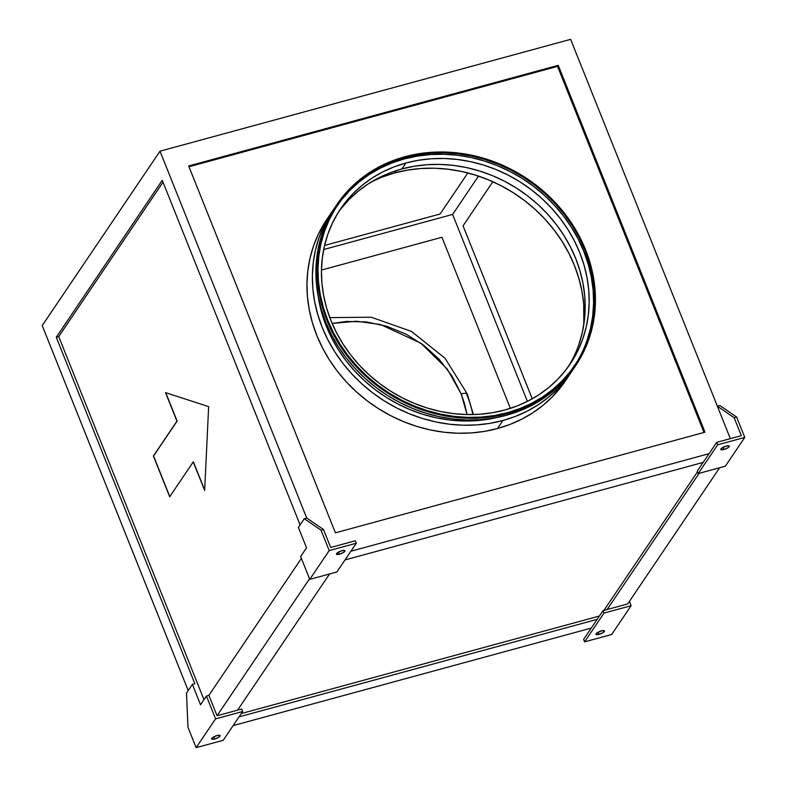 <?xml version="1.0" encoding="UTF-8"?>
<svg xmlns="http://www.w3.org/2000/svg" width="787" height="787" viewBox="0 0 787 787"><rect width="100%" height="100%" fill="white"/><g stroke="black" fill="none" stroke-linecap="round" stroke-linejoin="round"><path stroke-width="1.18" d="M467.311 393.992A9.149 2.558 158.2 0 0 461.192 393.933L451.905 375.832L439.284 359.423L423.809 345.355L406.072 334.15L386.771 326.261L366.634 321.962L346.437 321.45L332.153 323.457L356.511 321.234L380.514 324.519L420.956 343.25L447.213 368.995L461.192 393.933A9.149 2.558 -21.8 0 1 467.311 393.992A9.149 2.558 -21.8 0 1 467.055 395.192A116.142 103.117 -146 0 1 472.859 414.572M466.307 393.372A116.142 103.117 -146 0 1 467.055 395.192M341.863 550.703A4.574 1.279 -21.8 0 1 344.932 550.752A4.574 1.279 -21.8 0 1 339.512 554.196L338.626 551.992L342.64 550.516L344.932 550.743L343.447 552.484L339.512 554.196L336.442 554.146L337.928 552.405L338.617 552.002L339.512 554.196A4.574 1.279 -21.8 0 1 336.442 554.146A4.574 1.279 -21.8 0 1 341.863 550.703M726.224 446.032A4.574 1.279 -21.8 0 1 729.293 446.072A4.574 1.279 -21.8 0 1 723.873 449.515L722.987 447.321L723.873 449.515L727.808 447.813L729.293 446.072L727.001 445.845L722.289 447.734L720.803 449.475L723.873 449.515A4.574 1.279 -21.8 0 1 720.803 449.466A4.574 1.279 -21.8 0 1 726.224 446.032M601.396 630.879A4.574 1.279 -21.8 0 1 604.455 630.928A4.574 1.279 -21.8 0 1 599.035 634.361L598.159 632.168L599.035 634.361L595.966 634.322L597.451 632.581L602.173 630.692L604.455 630.918L602.98 632.659L599.035 634.361A4.574 1.279 -21.8 0 1 595.966 634.322A4.574 1.279 -21.8 0 1 601.396 630.879M217.035 735.55A4.574 1.279 -21.8 0 1 220.094 735.599A4.574 1.279 -21.8 0 1 214.674 739.042L213.798 736.848L214.674 739.042L218.609 737.34L220.094 735.599L217.035 735.55L213.09 737.262L211.782 739.2L214.674 739.042A4.574 1.279 -21.8 0 1 211.605 738.993A4.574 1.279 -21.8 0 1 217.035 735.55M583.826 324.51A143.116 127.061 34 0 0 394.858 172.884L396.422 170.572L394.858 172.884L407.705 170.071L420.917 168.507L434.365 168.221L447.931 169.205L461.477 171.448L474.866 174.94L487.979 179.643L500.689 185.506L512.878 192.481L524.408 200.488L535.19 209.46L545.116 219.307L554.078 229.942L561.997 241.255L568.804 253.139L574.421 265.475L578.809 278.145L581.908 291.033L583.698 304.018L583.826 324.51M568.076 366.998A138.551 123.008 34 0 0 552.061 219.219A138.551 123.008 34 0 0 401.911 168.939L405.915 163.017A138.551 123.008 -146 0 1 557.334 214.831A138.551 123.008 -146 0 1 570.132 364.066A138.551 123.008 -146 0 1 504.713 410.037L516.675 406.122L528.038 401.055L538.711 394.877L548.569 387.666L557.53 379.482L565.519 370.392L572.434 360.505L578.229 349.9L582.833 338.685L586.217 326.969L588.332 314.869L589.168 302.483L588.725 289.95L586.984 277.388L583.984 264.914L579.744 252.637L574.294 240.694L567.712 229.194L560.039 218.245L551.362 207.955L541.761 198.422L531.323 189.736L520.158 181.974L508.363 175.226L496.056 169.549L483.366 165.004L470.4 161.62L457.286 159.446L444.163 158.492L431.138 158.777L418.35 160.282L405.915 163.017L393.953 166.933L382.59 171.999L371.917 178.167L362.059 185.378L353.088 193.572L345.109 202.653L338.194 212.549L332.399 223.154L327.795 234.359L324.411 246.075L322.296 258.185L321.46 270.561L321.903 283.094L323.644 295.666L326.644 308.14L330.884 320.407L336.334 332.35L342.916 343.85L350.589 354.809L359.265 365.099L368.867 374.632L379.304 383.318L390.47 391.07L402.265 397.819L414.572 403.495L427.262 408.05L440.228 411.424L453.342 413.598L466.465 414.552L479.49 414.277L492.278 412.762L504.713 410.037A138.551 123.008 -146 0 1 353.294 358.223A138.551 123.008 -146 0 1 340.496 208.988A138.551 123.008 -146 0 1 405.915 163.017L401.911 168.939A138.551 123.008 34 0 0 338.538 211.988M574.392 365.925A143.116 127.061 34 0 0 560.403 212.096A143.116 127.061 34 0 0 404.282 158.935L405.226 157.538A143.116 127.061 -146 0 1 561.643 211.064A143.116 127.061 -146 0 1 574.864 365.227A143.116 127.061 -146 0 1 507.29 412.722L494.443 415.536L481.231 417.1L467.783 417.385L454.217 416.402L440.671 414.149L427.282 410.666L414.169 405.964L401.459 400.101L389.27 393.126L377.74 385.118L366.958 376.147L357.042 366.299L348.07 355.665L340.151 344.352L333.344 332.468L327.726 320.132L323.339 307.461L320.24 294.574L318.45 281.589L317.978 268.642L318.843 255.854L321.037 243.35L324.529 231.25L329.291 219.662L335.272 208.712L342.414 198.491L350.658 189.106L359.925 180.646L370.106 173.199L381.134 166.824L392.87 161.591L405.226 157.538L418.064 154.724L431.276 153.16L444.734 152.875L458.3 153.859L471.836 156.111L485.235 159.594L498.348 164.296L511.058 170.159L523.237 177.134L534.776 185.142L545.558 194.114L555.474 203.961L564.436 214.595L572.365 225.908L579.163 237.792L584.79 250.128L589.168 262.799L592.277 275.686L594.067 288.672L594.529 301.618L593.664 314.407L591.48 326.91L587.987 339.01L583.226 350.599L577.245 361.548L570.093 371.769L561.849 381.154L552.592 389.614L542.4 397.061L531.382 403.436L519.636 408.669L507.29 412.722A143.116 127.061 -146 0 1 350.874 359.197A143.116 127.061 -146 0 1 337.653 205.033A143.116 127.061 -146 0 1 405.226 157.538L404.282 158.935A143.116 127.061 34 0 0 337.18 205.732M502.903 420.504A144.031 127.878 -146 0 1 345.483 366.644A144.031 127.878 -146 0 1 332.183 211.496A144.031 127.878 -146 0 1 333.983 208.909L323.762 226.223L318.971 237.881L315.459 250.059L313.256 262.642L312.39 275.509L312.852 288.544L314.662 301.608L317.781 314.574L322.188 327.333L327.854 339.748L334.701 351.71L342.67 363.092L351.691 373.786L361.676 383.702L372.526 392.733L384.135 400.799L396.392 407.814L409.181 413.706L422.383 418.438L435.86 421.95L449.495 424.213L463.14 425.206L476.676 424.911L489.976 423.347L502.903 420.504L515.337 416.441L527.152 411.168L538.239 404.754L548.5 397.258L557.816 388.739L566.109 379.295L572.641 370.077A144.031 127.878 -146 0 1 570.909 372.713A144.031 127.878 -146 0 1 502.903 420.504L497.482 428.531L502.903 420.504M332.183 211.496L326.762 219.514A144.031 127.878 34 0 0 340.073 374.661A144.031 127.878 34 0 0 497.482 428.531L484.556 431.365L471.265 432.939L457.729 433.224L444.075 432.24L430.45 429.977L416.962 426.465L403.77 421.734L390.982 415.831L378.714 408.817L367.106 400.75L356.255 391.719L346.28 381.813L337.249 371.11L329.281 359.728L322.434 347.775L316.777 335.351L312.36 322.601L309.242 309.625L307.442 296.561L306.969 283.536L307.835 270.669L310.039 258.077L313.56 245.898L318.351 234.241L326.841 219.396M318.086 295.823A139.466 123.815 34 0 0 497.955 417.287L475.879 420.701L462.776 420.976L449.554 420.022L436.362 417.828L423.308 414.434L410.529 409.85L398.143 404.134L386.279 397.346L375.035 389.535L364.529 380.79L354.858 371.198L346.123 360.84L338.41 349.812L331.78 338.233L326.3 326.212L322.031 313.865L318.086 295.823M507.615 413.529A144.031 127.878 -146 0 1 350.195 359.669A144.031 127.878 -146 0 1 336.895 204.522A144.031 127.878 -146 0 1 404.902 156.731L392.467 160.794L380.652 166.067L369.565 172.481L359.305 179.977L349.989 188.496L341.686 197.94L334.495 208.221L328.474 219.248L323.683 230.906L320.171 243.085L317.968 255.667L317.092 268.534L317.564 281.569L319.365 294.633L322.493 307.599L326.9 320.358L332.557 332.773L339.404 344.726L347.382 356.118L356.403 366.811L366.388 376.727L377.239 385.758L388.847 393.815L401.104 400.839L413.893 406.731L427.095 411.463L440.572 414.975L454.207 417.238L467.852 418.231L481.388 417.936L494.689 416.372L507.615 413.529L520.05 409.466L531.864 404.193L542.951 397.779L553.202 390.283L562.528 381.764L570.821 372.32L578.012 362.04L584.033 351.012L588.824 339.354L592.345 327.176L594.549 314.593L595.415 301.726L594.942 288.691L593.142 275.627L590.024 262.661L585.607 249.902L579.95 237.487L573.103 225.525L565.135 214.143L556.104 203.449L546.129 193.533L535.278 184.502L523.67 176.445L511.402 169.421L498.614 163.529L485.422 158.797L471.934 155.285L458.309 153.022L444.655 152.029L431.119 152.324L417.828 153.888L404.902 156.731A144.031 127.878 -146 0 1 562.312 210.591A144.031 127.878 -146 0 1 575.622 365.739A144.031 127.878 -146 0 1 507.615 413.529L506.434 415.28L507.615 413.529M336.895 204.522L335.715 206.263A144.031 127.878 34 0 0 349.025 361.41A144.031 127.878 34 0 0 506.434 415.28A144.031 127.878 34 0 0 574.441 367.48L575.622 365.739M163.007 182.151L58.73 336.561L203.971 699.682L58.73 336.561L56.271 337.23L194.851 683.716L56.271 337.23L58.73 336.561L163.007 182.151M193.248 461.9L169.697 496.774L153.386 456.017L176.937 421.134L165.526 392.605L208.644 406.643L204.659 490.439L193.248 461.9L204.659 490.439L208.644 406.643L165.526 392.605L176.937 421.134L153.386 456.017L169.697 496.774L193.248 461.9M441.93 237.271L510.36 408.355L441.93 237.271L321.46 270.079L441.93 237.271M309.773 579.37L336.875 571.982L356.304 543.217L329.202 550.595L309.773 579.37L300.644 556.537L309.773 579.37L329.202 550.595L356.304 543.217L355.33 540.767L330.688 547.477L355.33 540.767L356.304 543.217L336.875 571.982L309.773 579.37M350.894 551.225L709.038 453.686L703.145 462.412L345.011 559.941L703.145 462.412L697.262 471.128L698.236 473.577L717.675 444.803L716.691 442.353L741.334 435.644L734.153 417.71L741.334 435.644L716.691 442.353L709.038 453.686L350.894 551.225M162.26 180.282L56.271 337.23L162.26 180.282L300.093 524.899L162.26 180.282M188.211 690.563L42.223 325.572L159.997 151.183L306.733 518.053L159.997 151.183L42.223 325.572L188.211 690.563M719.652 467.744L627.692 603.924L607.151 609.522L699.122 473.331L607.151 609.522L603.049 610.633L604.023 613.083L584.593 641.858L611.696 634.479L631.125 605.705L604.023 613.083L631.125 605.705L629.403 601.386L631.125 605.705L611.696 634.479L584.593 641.858L583.62 639.408L591.273 628.075L233.129 725.614L591.273 628.075L597.156 619.359L583.62 639.408L584.593 641.858L604.023 613.083L603.049 610.633L627.692 603.924L719.652 467.744M237.576 710.169L217.045 715.757L309.537 578.789L217.045 715.757L208.889 695.374L301.391 558.406L208.889 695.374L206.43 696.052L200.537 704.768L192.392 684.385L194.851 683.716L192.392 684.385L186.499 693.111L187.975 727.267L196.13 747.65L223.233 740.272L196.13 747.65L215.559 718.875L242.662 711.497L223.233 740.272L242.662 711.497L215.559 718.875L206.43 696.052L208.889 695.374L217.045 715.757L237.576 710.169L329.546 573.979L237.576 710.169L241.678 709.048L242.662 711.497L241.678 709.048L237.576 710.169M730.336 438.634L717.37 406.22L734.153 417.71L717.37 406.22L570.634 39.35L159.997 151.183L570.634 39.35L730.336 438.634M239.012 716.888L597.156 619.359L239.012 716.888M558.258 65.321L188.673 165.968L335.41 532.838L704.995 432.191L558.258 65.321L557.55 66.374L188.988 166.746L557.55 66.374L558.258 65.321L704.995 432.191L335.41 532.838L188.673 165.968L558.258 65.321M306.527 547.821L300.644 556.537L306.527 547.821L298.381 527.438L304.264 518.722L321.047 530.212L323.516 529.543L306.733 518.053L304.264 518.722L306.733 518.053L323.516 529.543L321.047 530.212L329.202 550.595L321.047 530.212L304.264 518.722L298.381 527.438L306.527 547.821M703.981 432.466L557.55 66.374L703.981 432.466M565.568 380.623L552.395 396.766L543.079 405.275L532.819 412.772L521.732 419.196L509.917 424.459L497.482 428.531A144.031 127.878 34 0 0 565.489 380.741L570.909 372.713M603.934 610.397L697.528 471.797L603.934 610.397M241.265 713.563L599.409 616.034L241.265 713.563M574.52 367.372L561.347 383.505L552.031 392.024L541.771 399.521L530.684 405.935L518.869 411.207L506.434 415.28L493.508 418.113L480.218 419.678L466.671 419.973L453.027 418.979L439.392 416.717L425.915 413.205L412.722 408.483L399.924 402.58L387.666 395.566L376.058 387.499L365.207 378.468L355.222 368.562L346.201 357.859L338.233 346.477L331.386 334.514L325.729 322.099L321.312 309.35L318.194 296.374L316.384 283.31L315.921 270.285L316.787 257.408L318.991 244.826L322.503 232.647L327.294 220.99L335.793 206.145M478.486 176.111L452.614 214.428L527.388 401.38L452.614 214.428L478.486 176.111M323.673 249.538L452.614 214.428L323.673 249.538M372.074 181.512L382.512 176.937L394.858 172.884A143.116 127.061 34 0 0 372.074 181.512M463.061 225.83L492.849 181.728L463.061 225.83L532.248 398.802L463.061 225.83M440.12 213.995L324.559 245.465L440.12 213.995L467.832 172.953L440.12 213.995M341.479 199.888L349.723 190.503L358.98 182.043L369.172 174.596L380.19 168.221L391.926 162.978L404.282 158.935L417.13 156.121L430.341 154.557L443.789 154.272L457.355 155.255L470.901 157.498L484.29 160.991L497.404 165.693L510.114 171.556L522.293 178.521L533.832 186.539L544.614 195.51L554.53 205.358L563.502 215.992L571.421 227.305L578.229 239.189L583.846 251.525L588.223 264.196L591.332 277.083L593.123 290.069L593.595 303.015L592.729 315.803L590.535 328.307L587.043 340.407M341.105 208.585L349.084 199.505L358.055 191.31L367.913 184.099L378.586 177.931L389.949 172.855L401.911 168.939L414.346 166.214L427.134 164.709L440.159 164.424L453.282 165.378L466.396 167.552L479.362 170.936L492.052 175.481L504.359 181.158L516.154 187.906L527.32 195.658L537.757 204.345L547.358 213.887L556.035 224.177L563.708 235.126L570.29 246.626L575.73 258.569L579.98 270.836L582.98 283.32L584.721 295.882L585.164 308.415L584.328 320.791L582.213 332.901L578.829 344.617M186.499 693.111L187.975 727.267L196.13 747.65L215.559 718.875L206.43 696.052L200.537 704.768L192.392 684.385L186.499 693.111M597.156 619.359L603.049 610.633L597.156 619.359M717.37 406.22L719.839 405.541L736.622 417.041L734.153 417.71L736.622 417.041L744.777 437.415L717.675 444.803L744.777 437.415L725.339 466.189L698.236 473.577L725.339 466.189L744.777 437.415L736.622 417.041L719.839 405.541L717.37 406.22M698.236 473.577L697.262 471.128L716.691 442.353L717.675 444.803L698.236 473.577M330.688 547.477L323.516 529.543L330.688 547.477M461.192 393.933L467.065 414.572L464.468 403.416L461.192 393.933M169.805 496.607L153.386 456.017L177.105 421.094L165.742 392.674L177.105 421.094L153.554 455.968L169.805 496.607M204.679 490.026L193.405 461.861L204.679 490.026M329.802 317.604L371.277 317.23L411.493 331.435L445.029 358.242L467.33 394.031L473.371 414.562"/></g></svg>
